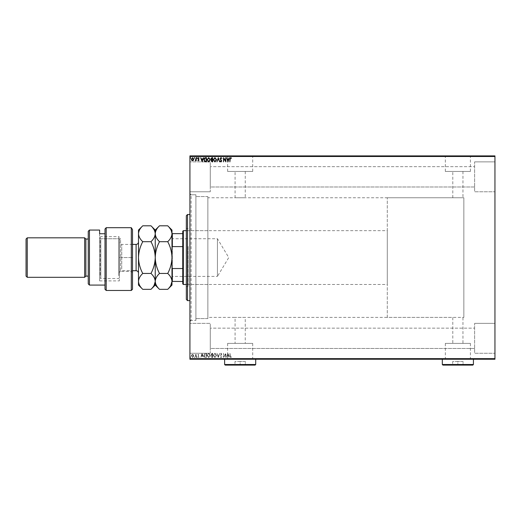 <?xml version="1.0" encoding="UTF-8"?>
<svg xmlns="http://www.w3.org/2000/svg" width="521" height="521" viewBox="0 0 521 521"><rect width="100%" height="100%" fill="white"/><g stroke="black" fill="none" stroke-linecap="round" stroke-linejoin="round"><path stroke-width="0.39" stroke-dasharray="2.6 1.95" d="M189.924 194.769L189.924 320.369L189.924 194.769L195.909 194.769L195.909 320.369L195.909 194.769L195.909 320.369L195.909 194.769L191.122 194.769L191.122 320.369L189.924 321.568L189.924 193.571L189.924 321.568M189.924 320.369L195.909 320.369L191.122 320.369L191.122 194.769L189.924 193.571M387.292 317.38L387.292 197.759L387.292 317.38L463.846 317.38L463.846 197.759L463.846 317.38L462.954 317.38L462.954 343.385L452.788 343.385L452.788 317.38L235.082 317.38L245.248 317.38L245.248 343.385L235.082 343.385L245.248 343.385M387.292 197.759L463.846 197.759L463.846 317.38L463.846 197.759L207.866 197.759L207.866 317.38L235.082 317.38L235.082 343.385M452.788 343.385L462.954 343.385M252.698 343.385L227.631 343.385L252.698 343.385L252.698 359.125L227.631 359.125L252.698 359.125M227.631 343.385L227.631 359.125M470.404 343.385L445.331 343.385L470.404 343.385L470.404 359.125L445.331 359.125L470.404 359.125M445.331 343.385L445.331 359.125M474.618 359.125L441.124 359.125L474.618 359.243M256.912 359.125L223.418 359.125L256.912 359.243M245.248 171.448L245.248 197.759L235.082 197.759L235.082 171.448L245.248 171.448L235.082 171.448M462.954 171.448L462.954 197.759L452.788 197.759L452.788 171.448L462.954 171.448L452.788 171.448M445.331 171.448L470.404 171.448L445.331 171.448L445.331 156.013L470.404 156.013L445.331 156.013M470.404 171.448L470.404 156.013M227.631 171.448L252.698 171.448L227.631 171.448L227.631 156.013L252.698 156.013L227.631 156.013M252.698 171.448L252.698 156.013M223.418 156.013L256.912 156.013L223.418 155.896M441.124 156.013L474.618 156.013L441.124 155.896M474.618 161.875L494.95 161.875L494.95 191.78L494.95 161.875L494.95 191.78L494.95 161.875L474.618 161.875L474.618 191.78L494.95 191.78L474.618 191.78L474.618 161.875M474.618 323.359L494.95 323.359L494.95 353.264L494.95 323.359L494.95 353.264L494.95 323.359L474.618 323.359L474.618 353.264L494.95 353.264L474.618 353.264L474.618 323.359M210.263 191.78L189.924 191.78L189.924 161.875L189.924 191.78L189.924 161.875L189.924 191.78L210.263 191.78L210.263 161.875L189.924 161.875L210.263 161.875L210.263 191.78M210.263 353.264L189.924 353.264L189.924 323.359L189.924 353.264L189.924 323.359L189.924 353.264L210.263 353.264L210.263 323.359L189.924 323.359L210.263 323.359L210.263 353.264M207.866 318.572L195.909 318.572L195.909 196.567L195.909 318.572L195.909 196.567L195.909 318.572L207.866 318.572L207.866 196.567L195.909 196.567L207.866 196.567L207.866 318.572M474.618 186.993L210.263 186.993L210.263 166.661L210.263 186.993L210.263 166.661L210.263 186.993L474.618 186.993L474.618 166.661L210.263 166.661L474.618 166.661L474.618 186.993M474.618 348.477L210.263 348.477L210.263 328.145L210.263 348.477L210.263 328.145L210.263 348.477L474.618 348.477L474.618 328.145L210.263 328.145L474.618 328.145L474.618 348.477M193.421 354.84L192.555 354.339L191.689 354.84L191.376 355.928L192.555 357.504L193.734 355.928L193.421 354.84L192.555 354.339L191.689 354.84L191.376 355.928L192.555 357.504L193.734 355.928L193.421 354.84M196.209 357.452L196.209 354.391L195.883 354.84L195.323 354.339L195.883 357.452L196.209 354.391L195.883 354.84L195.075 354.443L195.831 355.374L196.209 357.452M198.436 354.339L197.817 354.775L198.729 355.127L197.817 356.618L198.494 357.504L199.159 357.087L198.136 356.638L199.048 355.14L198.436 354.339L197.817 354.775L198.729 355.127L197.817 356.618L198.494 357.504L199.159 357.087L198.136 356.638L199.048 355.14L198.436 354.339M205.482 357.452L206.459 357.452L206.459 353.264L204.825 353.414L203.88 355.407C203.835 356.618 204.369 357.295 205.482 357.452L206.459 357.452L206.459 353.264L204.825 353.414L203.88 355.407C203.835 356.618 204.369 357.295 205.482 357.452M212.685 357.452L212.685 353.264L212.093 353.264L211.129 354.3L211.519 355.192L210.862 356.26L211.845 357.452L212.685 357.452L212.685 353.264L212.093 353.264L211.129 354.3L211.519 355.192L210.862 356.26L211.845 357.452L212.685 357.452M218.319 357.452L219.66 353.264L218.292 356.442L216.925 353.264L218.266 357.452L219.66 353.264L218.292 356.442L216.925 353.264L218.319 357.452M225.619 357.452L225.938 353.264L223.848 356.384L223.529 353.264L223.529 357.452L225.619 354.332L225.938 357.452L225.938 353.264L223.848 356.384L223.529 353.264L223.529 357.452L225.619 354.332L225.619 357.452M230.184 356.051L229.859 353.264L229.859 356.09L230.627 357.556L231.415 357.074L231.252 356.755L230.627 357.126L230.184 356.051L230.184 353.264L229.859 356.09L230.627 357.556L231.415 357.074L231.252 356.755L230.627 357.126L230.184 356.051M494.95 358.643L189.924 358.643L189.924 359.243L494.95 359.243L494.95 155.896L189.924 155.896L189.924 156.495L494.95 156.495M189.924 358.643L189.924 156.495M227.983 353.264L226.583 357.452L227.364 356.11L228.543 356.11L229.325 357.452L227.983 353.264L226.583 357.452L227.364 356.11L228.543 356.11L229.325 357.452L227.983 353.264M220.976 357.556L221.913 356.644L220.995 357.126L220.416 356.416L221.699 354.13L220.956 353.153L220.142 353.863L220.396 354.124L220.956 353.583L221.379 354.117L220.09 356.423L220.976 357.556L221.913 356.644L220.995 357.126L220.416 356.416L221.699 354.13L220.956 353.153L220.142 353.863L220.396 354.124L220.956 353.583L221.379 354.117L220.09 356.423L220.976 357.556M216.547 355.374L214.958 353.153L213.33 355.355L214.932 357.556L216.547 355.374L214.958 353.153L213.33 355.355L214.932 357.556L216.547 355.374M210.321 355.374L208.732 353.153L207.104 355.355L208.706 357.556L210.321 355.374L208.732 353.153L207.104 355.355L208.706 357.556L210.321 355.374M202.109 353.264L200.715 357.452L201.497 356.11L202.669 356.11L203.45 357.452L202.109 353.264L200.715 357.452L201.497 356.11L202.669 356.11L203.45 357.452L202.109 353.264M197.225 357.152L196.958 356.807L196.691 357.152L196.958 357.504L197.225 357.152L196.958 356.807L196.691 357.152L196.958 357.504L197.225 357.152M194.756 357.152L194.489 356.807L194.222 357.152L194.489 357.504L194.756 357.152L194.489 356.807L194.222 357.152L194.489 357.504L194.756 357.152M190.732 357.152L190.465 356.807L190.191 357.152L190.465 357.504L190.465 356.807L190.191 357.152L190.465 357.504L190.732 357.152M191.376 359.008L193.734 359.008L191.376 359.243M196.209 359.243L195.075 359.243L196.209 359.243M198.436 359.243L198.006 359.243M205.482 359.243L204.825 359.243M212.685 359.243L210.862 359.243L212.685 359.243M218.319 359.243L219.66 359.243M225.873 359.008L223.529 359.008L225.873 359.243M230.184 359.243L231.415 359.243L230.184 359.243M227.924 359.008L229.325 359.008L227.924 359.243M221.913 359.008L220.09 359.243L221.913 359.243M216.547 359.243L213.33 359.243M210.321 359.243L207.104 359.243M197.225 359.243L196.691 359.243M194.756 359.243L194.222 359.243M190.732 359.243L190.191 359.243M191.376 156.131L193.734 156.131L191.376 155.896M196.209 155.896L195.075 155.896L196.209 155.896M198.436 155.896L198.006 155.896M205.482 155.896L204.825 155.896M212.685 155.896L210.862 155.896L212.685 155.896M218.319 155.896L219.66 155.896M225.873 156.131L223.529 156.131L225.873 155.896M230.184 155.896L231.415 155.896L230.184 155.896M227.924 156.131L229.325 156.131L227.924 155.896M221.913 156.131L220.09 155.896L221.913 155.896M216.547 155.896L213.33 155.896M210.321 155.896L207.104 155.896M197.225 155.896L196.691 155.896M194.756 155.896L194.222 155.896M190.732 155.896L190.191 155.896M207.866 317.38L207.866 197.759M229.859 156.131L230.627 156.131L229.859 155.896M231.415 156.131L230.627 156.131L231.415 155.896M227.501 156.131L228.406 156.131L227.501 155.896M220.142 156.131L220.956 156.131L220.142 155.896M220.956 156.131L220.09 156.131L220.956 155.896M219.66 156.131L219.308 155.896M219.308 156.131L218.292 155.896M218.292 156.131L217.277 155.896M217.277 156.131L216.925 155.896M216.925 156.131L218.266 155.896M213.33 156.131L216.547 156.131M214.945 156.131L213.649 156.131L214.945 156.131M211.129 156.131L212.685 156.131L211.129 155.896M211.689 156.131L212.36 156.131L211.181 156.131L211.689 155.896M211.448 156.131L212.36 156.131L211.448 155.896M207.104 156.131L208.706 155.896M208.706 156.131L210.321 156.131M208.719 156.131L207.423 156.131L210.002 156.131L208.719 155.896M204.825 156.131L203.88 155.896M203.88 156.131L205.482 156.131M205.925 156.131L204.206 156.131L205.925 155.896M202.057 156.131L200.715 155.896M200.715 156.131L201.067 155.896M201.067 156.131L201.497 155.896M201.497 156.131L202.669 155.896M202.669 156.131L203.099 155.896M203.099 156.131L203.45 155.896M203.45 156.131L202.109 156.131M201.634 156.131L202.532 156.131L201.634 155.896M198.006 156.131L198.416 155.896M198.651 156.131L197.921 155.896M197.921 156.131L198.494 155.896M198.494 156.131L199.159 155.896M198.976 156.131L198.534 155.896M198.534 156.131L198.136 155.896M198.214 156.131L198.56 155.896M198.56 156.131L198.95 155.896M199.048 156.131L198.436 156.131M196.691 156.131L197.225 156.131M195.323 156.131L196.209 156.131L195.323 155.896M194.222 156.131L194.756 156.131M192.555 156.131L191.695 156.131L192.555 156.131M190.191 156.131L190.732 156.131M229.859 359.008L230.627 359.008L229.859 359.243M231.415 359.008L230.627 359.008L231.415 359.243M227.501 359.008L228.406 359.008L227.501 359.243M220.142 359.008L220.956 359.008L220.142 359.243M220.956 359.008L220.09 359.008L220.956 359.243M219.66 359.008L219.308 359.243M219.308 359.008L218.292 359.243M218.292 359.008L217.277 359.243M217.277 359.008L216.925 359.243M216.925 359.008L218.266 359.243M213.33 359.008L216.547 359.008M214.945 359.008L213.649 359.008L214.945 359.008M211.129 359.008L212.685 359.008L211.129 359.243M211.689 359.008L212.36 359.008L211.181 359.008L211.689 359.243M211.448 359.008L212.36 359.008L211.448 359.243M207.104 359.008L208.706 359.243M208.706 359.008L210.321 359.008M208.719 359.008L207.423 359.008L210.002 359.008L208.719 359.243M204.825 359.008L203.88 359.243M203.88 359.008L205.482 359.008M205.925 359.008L204.206 359.008L205.925 359.243M202.057 359.008L200.715 359.243M200.715 359.008L201.067 359.243M201.067 359.008L201.497 359.243M201.497 359.008L202.669 359.243M202.669 359.008L203.099 359.243M203.099 359.008L203.45 359.243M203.45 359.008L202.109 359.008M201.634 359.008L202.532 359.008L201.634 359.243M198.006 359.008L198.416 359.243M198.651 359.008L197.921 359.243M197.921 359.008L198.494 359.243M198.494 359.008L199.159 359.243M198.976 359.008L198.534 359.243M198.534 359.008L198.136 359.243M198.214 359.008L198.56 359.243M198.56 359.008L198.95 359.243M199.048 359.008L198.436 359.008M196.691 359.008L197.225 359.008M195.323 359.008L196.209 359.008L195.323 359.243M194.222 359.008L194.756 359.008M192.555 359.008L191.695 359.008L192.555 359.008M190.191 359.008L190.732 359.008M230.184 159.087L229.859 161.875L229.859 159.048L230.627 157.583L231.415 158.065L231.252 158.384L230.627 158.013L230.184 159.087M227.983 161.875L226.583 157.687L227.364 159.029L228.543 159.029L229.325 157.687L227.983 161.875M227.501 159.459L227.957 160.865L228.406 159.459L227.501 159.459M225.619 157.687L225.938 161.875L223.848 158.755L223.529 161.875L223.529 157.687L225.619 160.807L225.619 157.687M220.976 157.583L221.913 158.495L220.995 158.013L220.416 158.723L221.699 161.009L220.956 161.985L220.142 161.276L220.396 161.015L220.956 161.556L221.379 161.022L220.09 158.716L220.976 157.583M218.319 157.687L219.66 161.875L218.292 158.697L216.925 161.875L218.319 157.687M216.547 159.765L214.958 161.985L213.33 159.784L214.932 157.583L216.547 159.765M214.945 158.013L213.649 159.784L214.945 161.556L216.228 159.765L214.945 158.013M212.685 157.687L212.685 161.875L212.093 161.875L211.129 160.839L211.519 159.947L210.862 158.879L211.845 157.687L212.685 157.687M211.689 159.628L212.36 159.673L212.36 158.117L211.181 158.879L211.689 159.628M211.448 160.833L212.36 161.445L212.36 160.103L211.448 160.833M210.321 159.765L208.732 161.985L207.104 159.784L208.706 157.583L210.321 159.765M208.719 158.013L207.423 159.784L208.719 161.556L210.002 159.765L208.719 158.013M205.482 157.687L206.459 157.687L206.459 161.875L204.825 161.725L203.88 159.732C203.835 158.521 204.369 157.843 205.482 157.687M205.925 161.445L206.134 158.117L204.929 158.228L204.206 159.732L205 161.328L205.925 161.445M202.109 161.875L200.715 157.687L201.497 159.029L202.669 159.029L203.45 157.687L202.109 161.875M201.634 159.459L202.083 160.865L202.532 159.459L201.634 159.459M198.436 160.8L197.817 160.364L198.729 160.012L197.817 158.521L198.494 157.635L199.159 158.052L198.136 158.501L199.048 159.999L198.436 160.8M197.225 157.987L196.958 158.332L196.691 157.987L196.958 157.635L197.225 157.987M196.209 157.687L196.209 160.748L195.883 160.299L195.323 160.8L196.209 157.687M194.756 157.987L194.489 158.332L194.222 157.987L194.489 157.635L194.756 157.987M193.421 160.299L192.555 160.8L191.689 160.299L191.376 159.211L192.555 157.635L193.734 159.211L193.421 160.299M192.555 158.013L191.695 159.205L192.555 160.429L193.415 159.205L192.555 158.013M190.732 157.987L190.465 158.332L190.191 157.987L190.465 157.635L190.732 157.987M227.501 355.68L227.957 354.273L228.406 355.68L227.501 355.68L227.957 354.273L228.406 355.68L227.501 355.68M214.945 357.126L213.649 355.355L214.945 353.583L216.228 355.374L214.945 357.126L213.649 355.355L214.945 353.583L216.228 355.374L214.945 357.126M211.689 355.511L212.36 355.465L212.36 357.022L211.181 356.26L211.689 355.511L212.36 355.465L212.36 357.022L211.181 356.26L211.689 355.511M211.448 354.306L212.36 353.694L212.36 355.035L211.448 354.306L212.36 353.694L212.36 355.035L211.448 354.306M208.719 357.126L207.423 355.355L208.719 353.583L210.002 355.374L208.719 357.126L207.423 355.355L208.719 353.583L210.002 355.374L208.719 357.126M205.925 353.694L206.134 357.022L204.929 356.911L204.206 355.407L205 353.811L206.134 353.694L206.134 357.022L204.929 356.911L204.206 355.407L205 353.811L205.925 353.694M201.634 355.68L202.083 354.273L202.532 355.68L201.634 355.68L202.083 354.273L202.532 355.68L201.634 355.68M192.555 357.126L191.695 355.934L192.555 354.71L193.415 355.934L192.555 357.126L191.695 355.934L192.555 354.71L193.415 355.934L192.555 357.126M186.336 215.701L186.336 299.438M187.534 300.63L187.534 214.509M188.133 247.293L188.133 284.486L188.133 247.293M207.866 247.293L207.866 284.486L207.866 247.293M188.133 246.492L188.133 286.576L188.133 246.492M186.336 268.647L186.336 228.563L186.336 268.647M189.924 274.013L189.924 214.509L189.924 274.013M171.982 238.371L172.34 238.729L172.34 276.41L217.439 276.41L217.439 238.729L217.439 276.41L228.758 257.569L217.439 238.729L172.34 238.729L172.34 276.41L171.982 276.768L171.982 238.371L171.982 276.768M186.336 284.486L387.292 284.486L387.292 230.653L387.292 284.486M186.336 230.653L387.292 230.653M182.747 231.252L182.747 283.886M183.346 284.486L183.346 230.653M171.982 281.49L172.34 281.49L171.982 247.501L171.982 281.49M182.747 281.49L172.34 281.49M182.747 233.649L171.982 233.649L171.982 247.501L172.34 246.609L172.34 233.649M182.747 268.53L172.34 268.53M182.747 246.609L172.34 246.609M159.491 225.801C156.834 228.276 155.414 230.92 155.238 233.74C155.401 236.534 156.821 239.178 159.491 241.685C156.834 246.628 155.414 251.923 155.238 257.569C155.401 263.151 156.821 268.445 159.491 273.453L167.729 273.453C170.387 268.51 171.806 263.216 171.982 257.569L171.982 267.638M171.982 247.501L171.982 233.74L170.797 229.663M132.51 289.266L132.51 229.618M106.193 290.464L106.193 227.69L131.312 227.69L131.312 290.464M99.615 233.74L99.615 238.735L120.546 238.735L120.546 271.324L120.546 238.735L119.355 239.667L119.355 280.897L119.355 239.667L119.355 272.522L119.355 239.667L120.546 238.735L99.615 238.735L99.615 280.897L99.615 233.74L104.995 233.74L104.995 229.012L104.995 285.078L104.995 233.74M132.51 272.522L131.312 271.324L131.312 257.569L131.312 271.324L120.546 271.324L119.355 272.522M88.251 276.11L88.251 239.028L88.251 276.11M104.995 229.012L104.995 289.266M89.449 285.078L89.449 230.061M88.251 231.252L88.251 283.886M131.312 227.69L131.312 257.569L131.312 227.69M85.861 239.028L85.861 276.11M27.248 277.309L27.248 237.83M84.662 237.83L84.662 277.309M26.05 239.028L26.05 276.11M119.355 239.96L119.355 277.901L119.355 239.96M118.755 275.7L118.755 236.638L118.755 275.7M100.214 275.179L100.214 237.237L100.214 275.179M100.814 239.439L100.814 278.501L100.814 239.439M138.488 271.037L138.488 242.018L138.488 271.037M119.355 244.102L119.355 273.121L119.355 244.102M167.729 241.685C170.387 239.211 171.806 236.567 171.982 233.74L171.982 257.569C171.819 251.988 170.4 246.694 167.729 241.685L159.491 241.685M169.423 227.67L167.729 225.801M167.729 289.337L170.803 285.462M159.491 273.453C156.828 275.948 155.408 278.592 155.238 281.399C155.408 284.205 156.828 286.85 159.491 289.337M171.982 285.078L171.982 281.399C171.813 278.585 170.393 275.941 167.729 273.453M155.238 230.061L155.238 285.078M171.982 230.061L171.982 233.74M150.979 289.337L154.06 285.462M155.238 281.399C155.063 278.585 153.649 275.941 150.979 273.453C153.643 268.51 155.063 263.216 155.238 257.569C155.076 251.988 153.656 246.694 150.979 241.685C153.643 239.211 155.063 236.567 155.238 233.74L154.066 229.683M152.692 227.69L150.979 225.801M138.488 230.061L138.488 285.078M142.747 225.801C140.084 228.276 138.664 230.92 138.488 233.74C138.651 236.534 140.071 239.178 142.747 241.685C140.084 246.628 138.664 251.923 138.488 257.569C138.651 263.151 140.071 268.445 142.747 273.453C140.077 275.948 138.658 278.592 138.488 281.399C138.664 284.205 140.077 286.85 142.747 289.337M142.747 241.685L150.979 241.685M142.747 273.453L150.979 273.453M255.713 359.243L224.616 359.125L255.713 359.125M255.713 364.505L224.616 364.505M234.385 365.104L245.945 365.104L234.385 365.104L234.984 364.505L245.345 364.505L234.984 364.505L234.984 361.515L240.168 361.515L240.168 365.104L240.168 361.515L245.345 361.515L245.345 364.505L245.945 365.104L245.345 364.505L245.345 361.515L234.984 361.515L234.984 364.505L234.385 365.104M225.215 365.104L255.114 365.104M473.42 359.243L442.316 359.125L473.42 359.125M473.42 364.505L442.316 364.505M452.085 365.104L463.651 365.104L452.085 365.104L452.684 364.505L463.052 364.505L452.684 364.505L452.684 361.515L457.868 361.515L457.868 365.104L457.868 361.515L463.052 361.515L463.052 364.505L463.651 365.104L463.052 364.505L463.052 361.515L452.684 361.515L452.684 364.505L452.085 365.104M442.915 365.104L472.821 365.104M119.355 257.569L132.51 257.569L119.355 257.569M136.098 244.414L136.098 270.725M121.745 268.966L121.745 244.414L121.745 268.966M207.866 284.486L188.133 284.486M186.336 286.576L188.133 286.576M186.336 228.563L188.133 228.563M207.866 230.653L188.133 230.653M99.615 280.897L119.355 280.897M119.355 277.901L118.755 278.501L100.814 278.501L100.214 277.901M132.51 244.414L121.745 244.414C120.292 244.271 119.491 243.47 119.355 242.018M119.355 273.121C118.755 272.04 121.842 270.152 121.745 270.725L132.51 270.725M100.214 237.237L100.814 236.638L118.755 236.638L119.355 237.237"/><path stroke-width="0.78" d="M193.421 160.299L192.555 160.8L191.689 160.299L191.376 159.211L192.555 157.635L193.734 159.211L193.421 160.299M196.209 157.687L196.209 160.748L195.883 160.299L195.323 160.8L196.209 157.687M198.436 160.8L197.817 160.364L198.729 160.012L197.817 158.521L198.494 157.635L199.159 158.052L198.136 158.501L199.048 159.999L198.436 160.8M205.482 157.687L206.459 157.687L206.459 161.875L204.825 161.725L203.88 159.732C203.835 158.521 204.369 157.843 205.482 157.687M212.685 157.687L212.685 161.875L212.093 161.875L211.129 160.839L211.519 159.947L210.862 158.879L211.845 157.687L212.685 157.687M218.319 157.687L219.66 161.875L218.292 158.697L216.925 161.875L218.319 157.687M225.619 157.687L225.938 161.875L223.848 158.755L223.529 161.875L223.529 157.687L225.619 160.807L225.619 157.687M230.184 159.087L229.859 161.875L229.859 159.048L230.627 157.583L231.415 158.065L231.252 158.384L230.627 158.013L230.184 159.087M189.924 156.495L189.924 155.896L494.95 155.896L494.95 156.495L189.924 156.495L189.924 358.643L494.95 358.643L494.95 359.243L189.924 359.243L189.924 358.643M494.95 156.495L494.95 358.643M227.983 161.875L226.583 157.687L227.364 159.029L228.543 159.029L229.325 157.687L227.983 161.875M220.976 157.583L221.913 158.495L220.995 158.013L220.416 158.723L221.699 161.009L220.956 161.985L220.142 161.276L220.396 161.015L220.956 161.556L221.379 161.022L220.09 158.716L220.976 157.583M216.547 159.765L214.958 161.985L213.33 159.784L214.932 157.583L216.547 159.765M210.321 159.765L208.732 161.985L207.104 159.784L208.706 157.583L210.321 159.765M202.109 161.875L200.715 157.687L201.497 159.029L202.669 159.029L203.45 157.687L202.109 161.875M197.225 157.987L196.958 158.332L196.691 157.987L196.958 157.635L197.225 157.987M194.756 157.987L194.489 158.332L194.222 157.987L194.489 157.635L194.756 157.987M190.732 157.987L190.465 158.332L190.191 157.987L190.465 157.635L190.732 157.987M227.501 159.459L227.957 160.865L228.406 159.459L227.501 159.459M213.649 159.784L214.945 161.556L216.228 159.765L214.945 158.013L213.649 159.784M212.027 161.445L212.36 160.103L211.448 160.833L212.027 161.445M212.197 159.673L212.36 158.117L211.995 158.117L211.181 158.879L212.197 159.673M207.423 159.784L208.719 161.556L210.002 159.765L208.719 158.013L207.423 159.784M206.134 161.445L206.134 158.117L204.929 158.228L204.206 159.732L205 161.328L206.134 161.445M201.634 159.459L202.083 160.865L202.532 159.459L201.634 159.459M191.695 159.205L192.555 160.429L193.415 159.205L192.555 158.013L191.695 159.205M187.534 300.63L186.336 299.438L186.336 215.701L187.534 214.509L187.534 300.63L189.924 300.63M183.346 284.486L182.747 283.886L182.747 231.252L183.346 230.653L183.346 284.486L186.336 284.486M183.346 230.653L186.336 230.653M182.747 281.49L171.982 281.399C171.819 284.186 170.4 286.83 167.729 289.337L159.491 289.337C156.834 286.863 155.414 284.219 155.238 281.399C155.401 278.605 156.821 275.961 159.491 273.453L167.729 273.453C170.387 275.928 171.806 278.572 171.982 281.399L171.982 257.569C171.819 263.151 170.4 268.445 167.729 273.453M171.982 267.638L172.34 268.53L172.34 281.49M182.747 268.53L172.34 268.53M182.747 246.609L172.34 246.609L171.982 247.501M159.491 273.453C156.834 268.51 155.414 263.216 155.238 257.569C155.401 251.988 156.821 246.694 159.491 241.685C156.828 239.191 155.408 236.547 155.238 233.74C155.408 230.933 156.828 228.289 159.491 225.801L167.729 225.801C170.393 228.296 171.813 230.94 171.982 233.74L172.34 233.649L172.34 246.609M182.747 233.649L172.34 233.649M132.51 289.266L131.312 290.464L131.312 227.69L132.51 229.618L132.51 289.266M89.449 285.078L88.251 283.886L88.251 231.252L89.449 230.061L89.449 285.078L104.995 285.078M85.861 276.11L85.861 239.028L84.662 237.83L84.662 277.309L85.861 276.11L88.251 276.11M27.248 277.309L26.05 276.11L26.05 239.028L27.248 237.83L27.248 277.309L84.662 277.309M27.248 237.83L84.662 237.83M85.861 239.028L88.251 239.028M104.995 233.74L99.615 233.74L99.615 230.061L99.615 233.74M89.449 230.061L99.615 230.061M104.995 229.012L106.193 227.69L106.193 290.464L104.995 289.266L104.995 229.012L106.193 227.69L131.312 227.69L132.51 229.618M167.729 241.685C170.387 246.628 171.806 251.923 171.982 257.569L171.982 233.74C171.813 236.554 170.393 239.198 167.729 241.685L159.491 241.685M170.797 229.663L169.423 227.67M170.803 285.462L171.982 281.399L171.982 285.078L167.729 289.337M159.491 289.337L155.238 285.078L155.238 230.061L159.491 225.801M171.982 233.74L171.982 230.061L167.729 225.801M155.238 281.399C155.076 284.186 153.656 286.83 150.979 289.337L142.747 289.337C140.084 286.863 138.664 284.219 138.488 281.399L138.488 230.061L142.747 225.801L150.979 225.801C153.649 228.296 155.069 230.94 155.238 233.74C155.063 236.554 153.649 239.198 150.979 241.685C153.643 246.628 155.063 251.923 155.238 257.569C155.076 263.151 153.656 268.445 150.979 273.453C153.643 275.928 155.063 278.572 155.238 281.399M154.06 285.462L155.232 281.542M154.066 229.683L152.692 227.69M142.747 289.337L138.488 285.078L138.488 281.399C138.651 278.605 140.071 275.961 142.747 273.453C140.084 268.51 138.664 263.216 138.488 257.569C138.651 251.988 140.071 246.694 142.747 241.685C140.077 239.191 138.658 236.547 138.488 233.74C138.664 230.933 140.077 228.289 142.747 225.801M142.747 241.685L150.979 241.685M142.747 273.453L150.979 273.453M255.713 364.505L255.114 365.104L225.215 365.104L224.616 364.505L255.713 364.505L255.713 359.243M224.616 364.505L224.616 359.243M473.42 364.505L472.821 365.104L442.915 365.104L442.316 364.505L473.42 364.505L473.42 359.243M442.316 364.505L442.316 359.243M132.51 270.725L136.098 270.725L136.098 244.414C137.551 244.271 138.352 243.47 138.488 242.018M187.534 214.509L189.924 214.509M106.193 290.464L131.312 290.464M155.238 285.078L150.979 289.337M155.238 230.061L150.979 225.801M132.51 244.414L136.098 244.414M136.098 270.725C137.551 270.868 138.352 271.669 138.488 273.121"/></g></svg>
